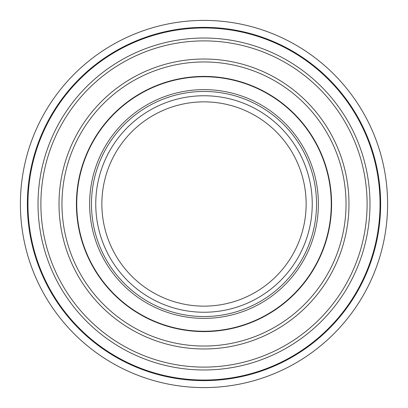 <?xml version="1.0" encoding="UTF-8"?>
<svg xmlns="http://www.w3.org/2000/svg" width="408" height="408" viewBox="0 0 408 408"><rect width="100%" height="100%" fill="white"/><g stroke="black" fill="none" stroke-linecap="round" stroke-linejoin="round"><path stroke-width="0.61" d="M387.6 204A183.6 183.6 0 0 1 204 387.6A183.6 183.6 0 0 1 20.4 204A183.6 183.6 0 0 1 204 20.4A183.6 183.6 0 0 1 387.6 204M331.255 204A127.255 127.255 0 0 0 140.372 93.794A127.255 127.255 0 0 0 140.372 314.206A127.255 127.255 0 0 0 331.255 204M380.633 204A176.633 176.633 0 0 0 115.683 51.031A176.633 176.633 0 0 0 115.683 356.969A176.633 176.633 0 0 0 380.633 204M89.622 204A114.378 114.378 0 0 0 261.191 303.057A114.378 114.378 0 0 0 261.191 104.943A114.378 114.378 0 0 0 89.622 204M331.592 204A127.592 127.592 0 0 0 140.204 93.503A127.592 127.592 0 0 0 140.204 314.497A127.592 127.592 0 0 0 331.592 204M346.035 204A142.035 142.035 0 0 0 132.983 80.993A142.035 142.035 0 0 0 132.983 327.007A142.035 142.035 0 0 0 346.035 204M348.978 204A144.978 144.978 0 0 0 131.509 78.443A144.978 144.978 0 0 0 131.509 329.557A144.978 144.978 0 0 0 348.978 204M367.103 204A163.103 163.103 0 0 0 122.446 62.745A163.103 163.103 0 0 0 122.446 345.255A163.103 163.103 0 0 0 367.103 204M369.974 204A165.974 165.974 0 0 0 121.013 60.262A165.974 165.974 0 0 0 121.013 347.738A165.974 165.974 0 0 0 369.974 204M380.042 204A176.042 176.042 0 0 0 115.979 51.541A176.042 176.042 0 0 0 115.979 356.459A176.042 176.042 0 0 0 380.042 204M101.862 204A102.138 102.138 0 0 0 255.071 292.454A102.138 102.138 0 0 0 255.071 115.546A102.138 102.138 0 0 0 101.862 204M95.758 204A108.242 108.242 0 0 0 258.121 297.743A108.242 108.242 0 0 0 258.121 110.257A108.242 108.242 0 0 0 95.758 204M91.468 204A112.532 112.532 0 0 0 260.268 301.456A112.532 112.532 0 0 0 260.268 106.544A112.532 112.532 0 0 0 91.468 204"/></g></svg>
